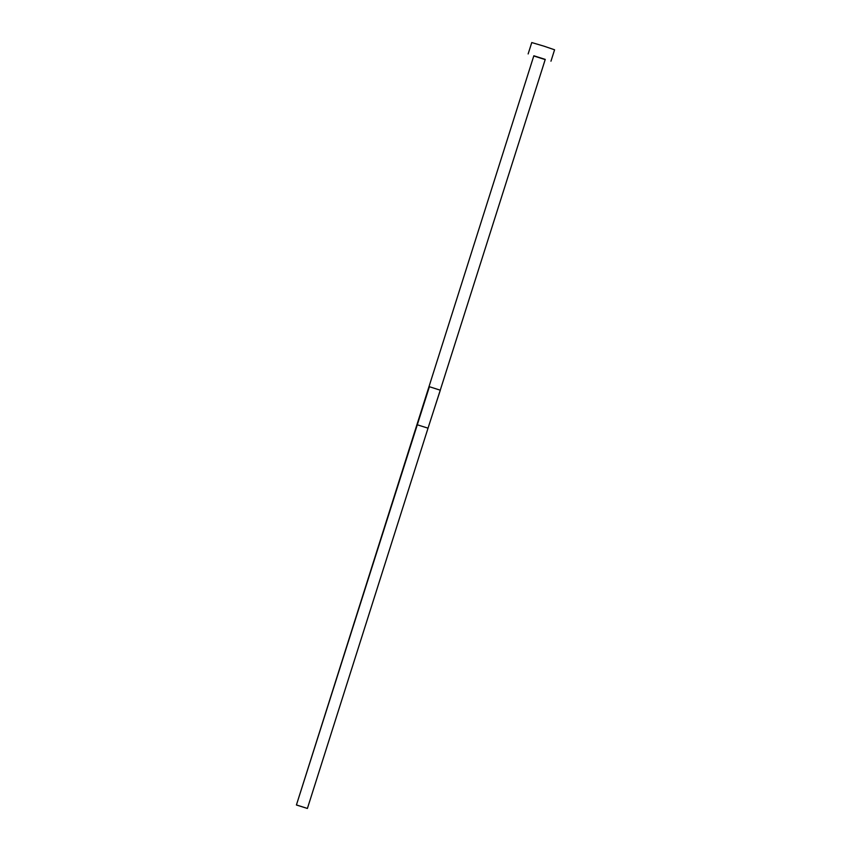 <?xml version="1.0" encoding="UTF-8"?>
<svg xmlns="http://www.w3.org/2000/svg" width="851" height="851" viewBox="0 0 851 851"><rect width="100%" height="100%" fill="white"/><g stroke="black" fill="none" stroke-linecap="round" stroke-linejoin="round"><path stroke-width="1.28" d="M545.193 59.389L533.843 55.772L296.414 805.003L307.402 808.45L428.032 428.17L417.054 424.723M545.193 59.591L533.779 55.975M550.959 61.198L554.586 49.794L544.044 46.188L531.758 42.55L528.141 53.953M428.032 428.17L440.254 390.194L429.404 386.716L296.414 805.003M307.402 808.45L296.861 805.078M545.257 59.389L440.254 390.194M440.307 390.226L434.074 409.416"/></g></svg>
